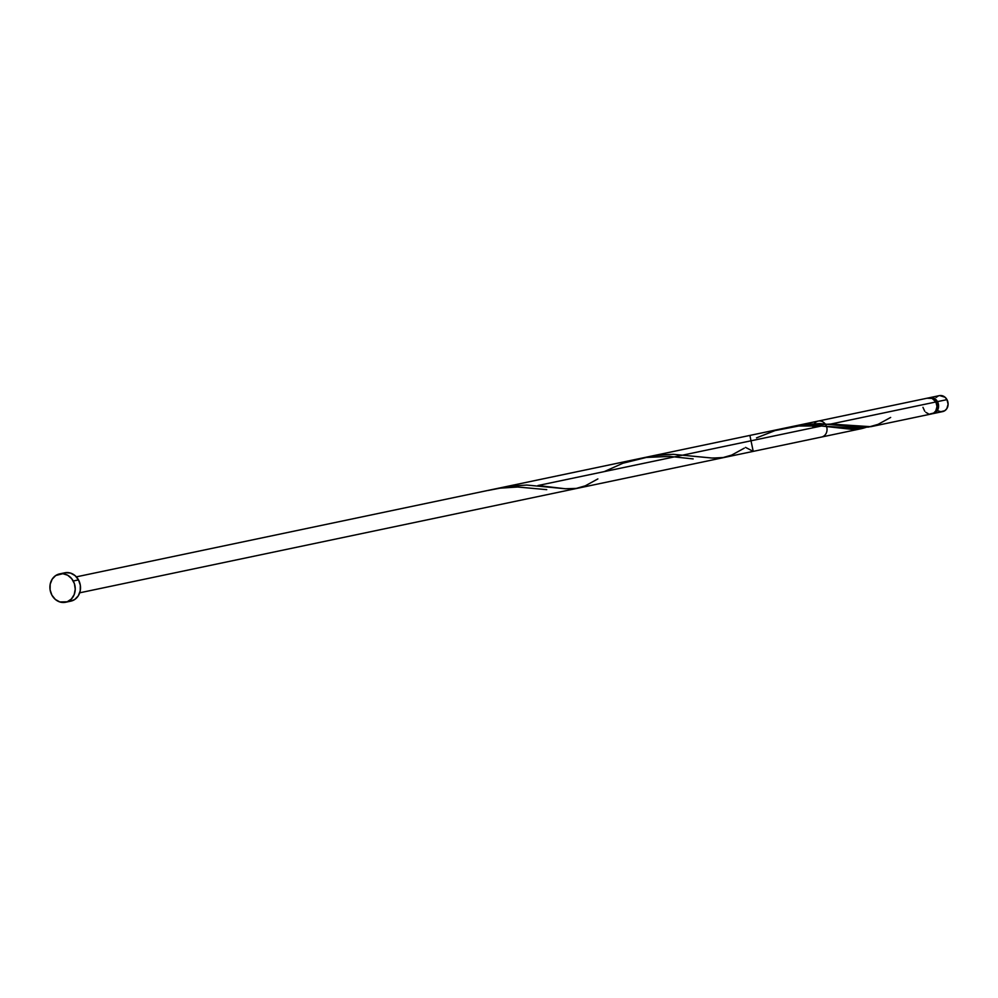 <?xml version="1.0" encoding="UTF-8"?>
<svg xmlns="http://www.w3.org/2000/svg" width="998" height="998" viewBox="0 0 998 998"><rect width="100%" height="100%" fill="white"/><g stroke="black" fill="none" stroke-linecap="round" stroke-linejoin="round"><path stroke-width="1.5" d="M928.864 397.915L934.328 398.389L937.471 401.633L946.977 399.637A8.146 7.086 -101.9 0 0 939.293 395.645L929.799 397.641A8.146 7.086 78.1 0 1 937.471 401.633L938.607 406.236L938.008 409.28L935.326 412.685L931.346 413.708M929.013 397.865A8.146 7.086 78.1 0 1 929.799 397.641M936.698 408.544L937.085 404.839L936.274 402.431A6.524 5.664 -101.9 0 0 935.425 401.208M65.556 602.268L70.821 601.158A14.496 12.587 -101.9 0 0 78.505 579.888L73.241 580.998L78.505 579.888A14.496 12.587 -101.9 0 0 64.87 572.79L59.593 573.9A14.496 12.587 78.1 0 1 73.241 580.998A14.496 12.587 78.1 0 1 65.556 602.268A14.496 12.587 78.1 0 1 51.908 595.17A14.496 12.587 78.1 0 1 59.593 573.9M929.762 414.045L933.741 413.022L935.75 410.951L937.022 406.56L935.887 401.969L830.76 424.05L870.805 426.695L931.571 413.933A8.146 7.086 -101.9 0 0 935.887 401.969A8.146 7.086 -101.9 0 0 928.215 397.977L794.246 426.109L830.76 424.05L935.887 401.969L932.095 398.402L927.317 398.239M724.174 457.483L712.597 458.082L673.276 454.315L660.09 454.951L646.679 457.096M576.956 488.384L565.267 488.758L526.757 485.053L509.092 486.251L496.804 488.671M756.496 437.885L775.084 430.575L798.762 426.009L821.529 426.009L852.467 429.414L862.497 428.416L866.064 427.356L861.461 428.653L821.429 426.009L537.959 485.527L565.192 488.746L575.671 488.583L585.277 485.826L597.877 478.915M745.556 447.391L753.228 451.383L749.885 435.427L647.852 456.847M814.318 423.663A8.146 7.086 78.1 0 1 825.907 425.061A8.146 7.086 78.1 0 1 821.579 437.024L79.703 592.812M812.809 427.818A8.146 7.086 78.1 0 1 813.108 426.183M922.95 407.334L924.759 411.238M925.82 412.336L928.377 413.771M65.606 572.665L70.546 573.089L75.075 575.621L78.505 579.888L80.314 585.24L80.227 590.841L78.256 595.868L74.688 599.536L70.085 601.283M51.908 595.17L50.1 589.818L50.187 584.217L52.17 579.189L55.726 575.522L62.812 573.7L67.639 575.21L71.694 578.678L74.376 583.581L75.249 589.169L74.189 594.583L71.369 599.012L67.203 601.782L59.868 601.969L55.339 599.436L51.908 595.17M936.873 408.07A6.524 5.664 -101.9 0 0 936.274 402.431L934.727 400.51M939.704 395.582L945.044 397.241L946.977 399.637L948.1 404.24L946.828 408.631L944.819 410.689L940.84 411.712L938.12 410.864M936.024 397.478L938.37 395.919M933.142 413.596L942.648 411.6A8.146 7.086 -101.9 0 0 946.977 399.637L937.471 401.633A8.146 7.086 78.1 0 1 933.142 413.596A8.146 7.086 78.1 0 1 932.344 413.721M488.109 490.467L499.998 488.172L517.663 487.012L546.754 489.656M604.264 471.605L623.014 463.197L646.405 457.433L669.695 456.41L693.161 458.918M890.665 417.438L878.078 424.35L868.472 427.094L857.981 427.256L819.558 423.564L801.893 424.761L789.605 427.181M744.271 448.177L731.671 455.088L722.078 457.845L711.586 458.007L673.163 454.315L655.499 455.512L643.199 457.92M724.398 457.433L753.228 451.383M578.004 488.172L861.461 428.653M818.235 421.069L76.359 576.856"/></g></svg>
